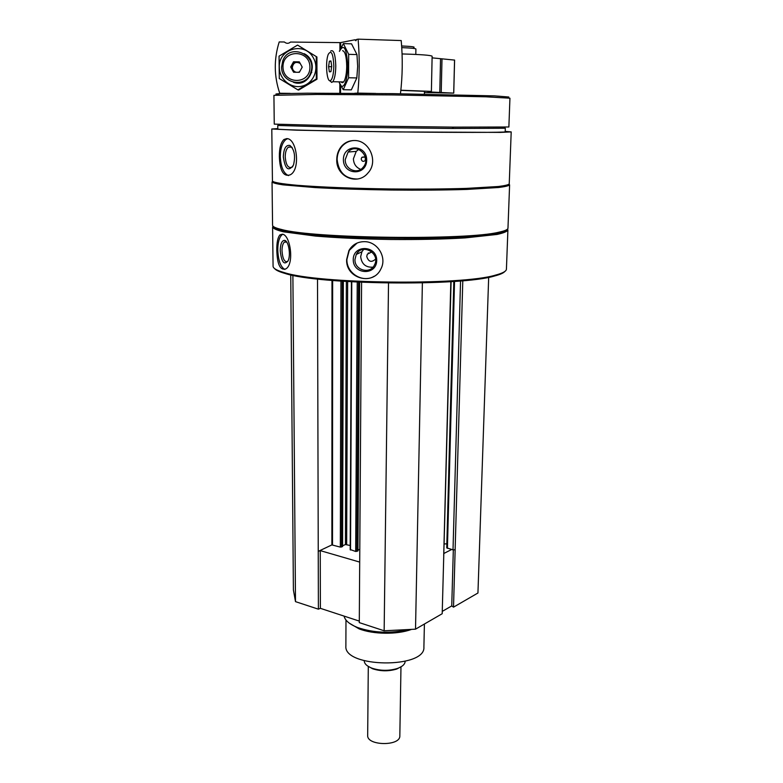 <?xml version="1.0" encoding="UTF-8"?>
<svg xmlns="http://www.w3.org/2000/svg" width="783" height="783" viewBox="0 0 783 783"><rect width="100%" height="100%" fill="white"/><g stroke="black" fill="none" stroke-linecap="round" stroke-linejoin="round"><path stroke-width="1.17" d="M442.268 611.386L451.742 605.915L453.514 607.158L477.943 593.005L488.68 277.299M361.589 282.32L359.289 622.612L384.15 630.785L415.519 629.17L442.199 613.715L451.096 281.635M290.747 274.862L293.4 589.902L295.494 601.638L318.397 609.174L320.384 608.332L359.299 621.095M361.208 158.969L361.815 157.354C364.858 156.257 365.945 157.363 365.074 160.681C363.097 161.954 361.815 161.386 361.208 158.969M443.707 555.597L450.832 281.655M453.817 281.449L446.741 547.875L453.014 549.852L455.148 549.754L453.514 607.158M274.559 268.549C275.841 270.194 279.296 271.818 284.924 273.414C318.789 284.748 460.844 286.48 494.602 275.978C500.151 274.539 503.577 273.022 504.878 271.427M356.979 254.132L356.441 254.142M277.799 128.608L271.799 128.989L296.64 130.184L391.745 131.916L500.308 132.396L511.201 131.916L505.211 131.387M272.435 180.99L272.435 181.02C273.277 182.449 281.469 183.868 297.021 185.277C319.288 187.078 354.122 188.478 391.011 188.977C419.238 189.251 444.372 189.065 466.394 188.4L498.389 186.501C504.849 185.698 508.461 184.837 509.234 183.917L511.201 131.916M286.647 138.62L283.906 139.531C280.803 142.584 279.286 148.271 279.355 156.6C279.893 170.997 283.534 177.056 290.278 174.805C300.917 169.49 296.786 138.053 286.647 138.62M354.317 140.519C349.335 140.519 345.137 142.359 341.731 146.029C338.491 149.768 336.827 154.251 336.759 159.507C335.858 176.606 357.44 186.207 368.03 172.906C378.796 161.572 369.312 140.088 354.317 140.519M273.003 226.179L272.592 227.129C273.414 228.695 277.065 230.261 283.534 231.827L315.441 236.065C337.356 237.885 362.333 239.03 390.365 239.481C418.396 239.715 443.344 239.187 465.239 237.895L497.058 234.44C503.498 233.031 507.11 231.553 507.903 230.006L507.511 229.096M273.071 266.191L273.071 266.259C273.13 268.363 276.791 270.458 284.063 272.533C318.133 283.896 461.52 285.648 495.492 275.117C502.745 273.218 506.386 271.221 506.425 269.117L507.903 230.006M369.742 252.997L368.245 253.017M358.957 253.163L357.068 253.212M282.418 234.195L279.893 234.939C277.73 237.552 276.702 242.603 276.81 250.08C277.182 264.488 280.206 270.752 285.883 268.863C294.477 264.086 290.444 234.929 282.418 234.195M364.545 241.653C357.606 241.683 352.409 244.639 348.924 250.521L346.644 259.525C345.518 278.513 373.09 286.324 380.939 268.853C387.242 257.304 377.494 241.614 364.545 241.653M273.649 226.718C274.324 227.961 277.299 229.204 282.565 230.437C314.198 239.412 466.599 241.272 498.037 233.07C503.215 231.974 506.151 230.828 506.855 229.615M272.572 225.24L272.572 225.289C272.611 226.688 275.655 228.107 281.684 229.517C313.503 238.502 467.324 240.381 498.947 232.179C504.947 230.907 507.961 229.566 507.971 228.166L509.606 184.857C508.833 185.796 505.201 186.667 498.722 187.499L466.629 189.437C444.529 190.112 419.326 190.308 391.001 190.024C362.666 189.613 337.434 188.801 315.285 187.587L283.064 184.857C276.546 183.878 272.866 182.909 272.044 181.959L272.572 225.289M451.879 128.481L331.601 127.012L277.759 125.466L277.799 129.048C276.693 129.733 328.155 131.055 391.725 131.828C455.305 132.611 506.532 132.542 505.192 131.828L505.319 128.246L451.879 128.481L453.925 127.13L508.872 126.993L509.939 98.208L485.783 96.798L392.205 94.929L316.9 94.44L273.923 95.33L274.256 124.125L329.614 125.613L453.925 127.13M278.865 94.674C274.999 94.312 274.872 93.989 278.484 93.715L307.425 93.197L392.224 93.627L494.797 95.898L508.803 97.014L504.888 97.435M401.659 45.972C411.466 46.393 415.489 46.911 413.727 47.509M401.767 47.626C410.801 47.988 415.509 48.438 415.9 48.996L415.802 54.428M284.865 269.45C280.647 267.081 278.288 260.612 277.779 250.031C277.828 242.564 279.198 237.503 281.88 234.861L282.761 234.303M280.216 250.668C280.412 243.807 281.9 240.371 284.679 240.371C288.516 240.9 290.924 254.514 288.232 260.533C284.239 265.672 281.567 262.383 280.216 250.668M287.841 261.385L287.752 261.453C284.562 262.54 282.643 258.967 281.997 250.756C282.037 246.488 282.82 243.611 284.346 242.113L286.725 242.084M374.254 276.223C362.891 283.456 346.34 273.247 346.908 259.398L349.267 250.364L357.126 243.024M353.241 259.623C353.162 244.335 376.966 245.128 376.711 260.485C376.643 275.782 353.025 274.843 353.241 259.623M354.963 259.516L356.245 254.495C362.069 242.671 380.871 253.428 374.48 264.948C370.153 274.647 354.396 270.223 354.963 259.516M372.943 267.189C365.71 267.571 361.619 264.047 360.669 256.638L361.932 251.715L363.733 249.346M375.556 259.144C371.426 262.765 368.49 261.874 366.747 256.472L367.315 254.221L371.788 251.823M288.545 175.607C283.593 173.493 280.843 167.161 280.314 156.6C280.422 148.271 282.281 142.584 285.903 139.531L287.527 138.748M283.319 156.815C283.749 148.506 285.961 144.728 289.955 145.472C294.477 149.602 295.651 156.13 293.478 165.047C288.526 172.025 285.139 169.285 283.319 156.815M292.803 166.534L292.03 167.249C288.193 168.531 285.922 165.066 285.218 156.854C285.286 152.108 286.353 148.868 288.408 147.135L291.07 146.871L292.304 147.821M357.459 179.013C345.352 178.935 338.579 172.426 337.13 159.468C337.209 154.231 338.941 149.739 342.318 145.99C345.43 142.741 349.169 140.911 353.544 140.519M343.394 159.615C343.277 143.72 366.904 144.15 366.689 160.153C366.64 176.087 343.208 175.431 343.394 159.615M345.244 159.595L348.122 152.029C356.725 141.762 372.16 157.53 363.087 167.337C357.322 174.756 344.794 169.285 345.244 159.595M360.748 169.363C356.128 167.572 353.681 164.048 353.407 158.792L356.245 151.373L358.722 149.406M292.891 275.313L295.494 601.638M317.506 279.022L318.397 609.174M359.7 562.086L320.247 550.615L318.241 551.359L331.884 544.909L340.331 547.111L342.494 546.446M342.592 545.8L345.44 544.528L350.216 545.487M350.383 549.578L355.678 551.486L357.841 550.811M357.939 550.136L359.788 549.284M388.515 283.084L384.15 630.785M422.38 282.908L415.519 629.17M444.284 543.94L446.848 543.833M444.039 553.375L451.674 549.49M320.247 550.615L320.384 608.332M453.318 549.911L451.742 605.915M345.978 620.019L345.88 646.044C343.463 667.86 425.981 668.868 423.897 647.003L424.406 624.022M349.404 623.239L359.025 628.827C373.129 634.445 397.147 634.739 411.329 629.463L411.564 629.375M344.07 616.104C345.088 620.537 349.6 624.345 357.616 627.535C373.755 632.977 390.717 633.643 408.501 629.532M354.66 93.275L357.792 93.118C359.583 75.119 359.681 57.13 358.095 39.15L401.209 40.559C402.805 58.265 402.56 75.99 400.456 93.735M340.654 48.311L340.674 42.585L354.719 39.816L355.942 40.775L356.539 39.453L358.095 39.15M340.556 93.197L340.576 85.513M356.412 39.874L354.719 39.816M375.771 93.441L357.792 93.118M329.751 80.727L331.708 82.43L332.785 81.726C334.654 79.005 335.653 73.739 335.79 65.919C335.349 54.184 333.636 49.241 330.641 51.081M333.832 65.938C333.186 53.606 331.356 49.691 328.341 54.193C325.17 61.221 326.609 81.912 330.191 80.766C332.384 79.631 333.597 74.688 333.832 65.938M329.369 61.191L330.935 60.957L331.718 66.212L330.925 71.664L329.369 71.85L328.596 66.624L329.369 61.191L330.974 61.231M331.649 66.702L328.596 66.624M343.365 43.584L351.547 43.838L356.96 54.575L357.665 66.31L356.833 77.938L351.342 89.859L343.238 89.702L348.592 77.762L348.68 54.34L343.365 43.584L339.391 51.335M339.088 81.853C342.054 92.639 347.828 82.597 347.721 66.066C346.654 48.047 343.894 43.143 339.46 51.335M338.961 81.853L343.238 89.702M341.065 81.892C342.308 83.321 343.502 82.714 344.657 80.081C345.959 76.734 346.644 72.105 346.722 66.193C346.497 56.562 345.127 51.394 342.602 50.689M348.68 54.34L356.96 54.575M348.592 77.762L356.833 77.938M339.91 49.985L339.92 42.605L290.522 42.057C288.487 43.75 286.441 43.721 284.376 41.988L279.208 41.939C273.805 59.156 273.981 76.254 279.737 93.246L290.199 93.373M339.822 93.197L339.842 84.045M339.92 42.605L340.674 42.674M279.737 93.246L281.674 93.578M281.616 66.937C281.028 84.026 306.525 88.587 310.861 72.183C317.33 54.233 289.25 42.722 282.79 60.722L281.616 66.937M282.986 66.898C283.025 84.721 310.137 85.034 309.931 67.201C310.009 49.28 282.653 48.977 282.986 66.898M299.38 72.3L293.605 72.242L290.679 66.986L293.527 61.779L299.312 61.847L302.238 67.113L299.38 72.3M299.498 62.18L293.527 61.779M294.261 62.111L291.433 67.289L290.679 66.986M291.433 67.289L294.193 72.242M300.202 63.443C295.994 61.309 293.371 62.591 292.323 67.299C292.509 69.844 293.772 71.498 296.111 72.271M298.303 72.29L299.703 71.713M302.023 67.504L301.954 66.614M316.254 56.572L316.909 56.973L316.968 79.22L298.646 90.045L297.873 89.869L316.322 78.966L316.254 56.572L297.569 45.091L279.051 56.151L279.286 78.535L297.873 89.869M313.484 58.138C305.135 41.166 278.21 48.468 279.325 67.338C279.306 79.465 291.393 89.164 302.492 86.032C313.68 83.213 319.464 68.679 313.484 58.138M293.478 82.323C310.019 88.567 320.306 61.328 304.147 53.665M316.322 78.966L316.968 79.22M368.294 666.431L367.677 735.423C366.757 745.974 400.573 746.385 399.829 735.814L400.974 666.862M367.393 665.834L372.522 668.741C380.577 671.364 388.652 671.462 396.756 669.034L401.894 666.284M364.252 660.774L364.252 660.872C364.379 663.778 366.914 666.206 371.886 668.153C380.372 670.923 388.877 671.031 397.412 668.467C402.403 666.636 404.987 664.268 405.154 661.371L405.154 661.312M424.406 92.56L453.749 93.128L427.949 91.875L431.394 91.396L400.857 90.231M432.099 57.854L454.551 60.085M402.08 53.949C421.058 54.487 431.071 55.25 432.128 56.229L431.394 91.396M424.376 94.097L424.435 91.317L400.837 90.388M462.792 280.725L455.129 549.764M460.551 280.921L453.014 549.852M331.992 280.451L331.884 544.909M332.648 280.5L332.501 544.88M340.948 281.146L340.331 547.111M342.24 281.234L341.545 547.063M343.248 281.303L342.494 546.642M346.36 281.508L345.44 544.528M347.642 281.586L346.654 544.479M351.773 281.831L350.53 550.018M357.244 282.115L355.678 551.486M358.545 282.174L356.901 551.438M359.544 282.223L357.841 551.007M454.541 281.4L447.416 548.345M454.551 60.056L453.709 93.128M441.994 58.95L441.221 92.58M440.545 58.833L439.782 92.521M361.815 157.354L364.712 157.07M272.435 181.02L271.799 128.989M273.071 266.259L272.592 227.129M494.602 275.978L495.492 275.117M284.924 273.414L284.063 272.533M498.037 233.07L498.947 232.179M282.565 230.437L281.684 229.517M331.601 127.012L329.614 125.613M279.893 234.939L281.88 234.861M285.952 241.693L284.679 240.371M284.346 242.113L286.676 242.016M356.245 254.495L361.932 251.715M367.315 254.221L371.886 251.911M283.906 139.531L285.903 139.531M291.07 146.871L289.955 145.472M288.408 147.135L291.834 147.116M341.731 146.029L342.318 145.99M348.122 152.029L356.245 151.373M343.346 281.312L342.592 546.544M351.42 281.811L350.197 549.774M359.642 282.232L357.939 550.909M359.025 628.827L357.616 627.535M343.59 81.951L332.785 81.726M330.191 80.766L331.708 82.43M311.771 72.574L310.861 72.183M396.756 669.034L397.412 668.467M372.522 668.741L371.886 668.153M454.6 60.076L453.749 93.128"/></g></svg>
